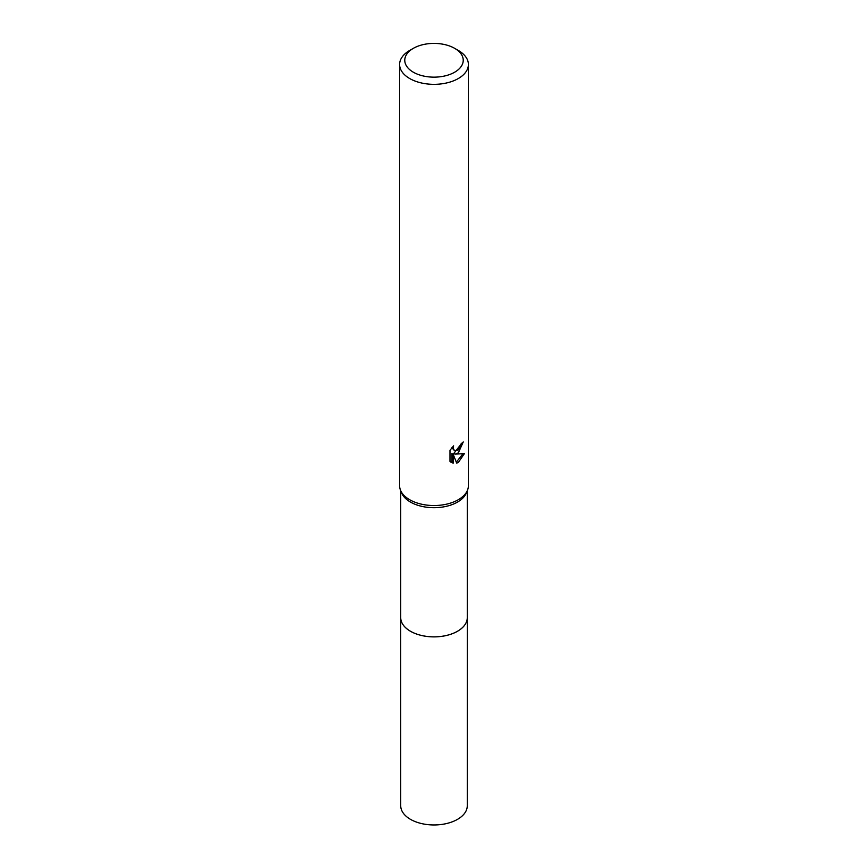 <?xml version="1.0" encoding="UTF-8"?>
<svg xmlns="http://www.w3.org/2000/svg" width="868" height="868" viewBox="0 0 868 868"><rect width="100%" height="100%" fill="white"/><g stroke="black" fill="none" stroke-linecap="round" stroke-linejoin="round"><path stroke-width="1.3" d="M467.277 490.724L467.277 617.647A33.277 19.204 180 0 1 457.523 631.231A33.277 19.204 180 0 1 421.262 635.398A33.277 19.204 180 0 1 400.723 617.647L400.723 490.724M467.277 617.224A33.277 19.215 180 0 1 457.534 631.242A33.277 19.215 180 0 1 420.915 635.322A33.277 19.215 180 0 1 400.723 617.224M454.669 48.348L458.315 50.453A34.395 19.855 180 0 1 468.394 64.492L468.394 485.679A34.395 19.855 180 0 1 467.472 490.246L466.387 492.905A33.277 19.204 180 0 1 457.523 502.073A33.277 19.204 180 0 1 424.908 506.966A33.277 19.204 180 0 1 401.613 492.905L400.528 490.246A34.395 19.855 180 0 1 399.606 485.679L399.606 64.492A34.395 19.855 180 0 1 409.685 50.453L413.331 48.348A29.23 16.872 180 0 1 454.669 48.348A29.23 16.872 180 0 1 454.669 72.207A29.23 16.872 180 0 1 413.331 72.207A29.23 16.872 180 0 1 413.331 48.348L409.685 50.453M467.472 490.246A34.395 19.855 180 0 1 458.315 499.718A34.395 19.855 180 0 1 424.604 504.785A34.395 19.855 180 0 1 400.528 490.246M458.315 452.922L455.027 454.159L464.445 453.563L458.315 462.481L456.698 463.154L453.139 454.257L453.139 463.241L449.993 461.385L449.993 450.318L453.606 445.837L453.118 448.029L454.452 450.666L458.315 449.95L460.799 445.978L461.168 443.678A34.395 19.855 0 0 0 463.262 441.942L458.315 452.922M468.394 64.492A34.395 19.855 180 0 1 458.315 78.532A34.395 19.855 180 0 1 420.839 82.829A34.395 19.855 180 0 1 399.606 64.492M461.874 443.136L453.801 453.454L455.027 454.159M454.463 450.666L451.902 447.682M450.872 462.167L451.892 462.514L451.892 453.541L453.139 454.257M456.318 462.156L462.828 453.91M451.892 462.525L453.139 463.241M467.277 617.039A33.288 19.215 180 0 1 467.288 617.658L467.277 805.764A33.277 19.204 180 0 1 446.727 823.504A33.277 19.204 180 0 1 410.477 819.338A33.277 19.204 180 0 1 400.723 805.764L400.712 617.658A33.288 19.215 180 0 1 400.723 617.039M467.288 617.658A33.288 19.215 180 0 1 446.738 635.419A33.288 19.215 180 0 1 410.455 631.253A33.288 19.215 180 0 1 400.712 617.658"/></g></svg>
